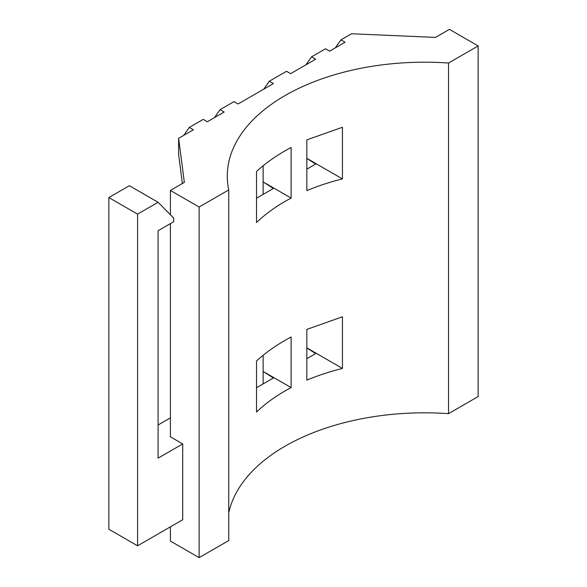 <?xml version="1.0" encoding="UTF-8"?>
<svg xmlns="http://www.w3.org/2000/svg" width="587" height="587" viewBox="0 0 587 587"><rect width="100%" height="100%" fill="white"/><g stroke="black" fill="none" stroke-linecap="round" stroke-linejoin="round"><path stroke-width="0.88" d="M170.399 214.747L170.399 190.445L199.125 207.028L199.125 557.65L228.747 540.546L228.747 189.924A197.298 113.907 180 0 1 227.286 176.107A197.298 113.907 180 0 1 448.527 63.036L448.527 413.659L478.148 396.555L478.148 45.933L449.429 29.35L435.473 37.407L351.532 33.76L340.937 39.872L345.039 42.235L329.608 51.142L325.514 48.78L311.558 56.836L315.659 59.199L290.631 73.654L286.529 71.284L269.294 81.233L273.395 83.603L238.102 103.972L234.008 101.61L220.052 109.666L224.153 112.029L207.328 121.744L203.234 119.374L189.278 127.43L193.38 129.8L178.609 138.327L178.609 154.432L182.396 183.518M170.399 223.61L170.399 436.831L182.711 443.933L182.711 519.744L137.571 545.807L108.852 529.225L108.852 197.555L137.571 214.138L137.571 545.807M170.399 526.855L170.399 541.067L199.125 557.65M170.399 190.445L184.355 182.388L178.609 138.327M306.84 358.672L315.659 353.587L306.84 347.966M256.519 387.728L273.395 377.984L263.137 371.446L263.137 383.905M269.294 81.233L263.695 89.202M311.558 56.836L305.959 64.797M306.84 169.151L315.659 164.059L306.84 158.439M256.519 222.51L256.519 171.463C266.116 162.65 277.644 154.652 291.108 147.469L291.108 198.068C277.644 205.186 266.116 213.33 256.519 222.51M306.84 329.395L342.448 316.789L342.448 368.431C329.843 371.564 317.971 375.467 306.84 380.156L306.84 329.395M256.519 360.99C266.116 352.178 277.644 344.18 291.108 336.997L291.108 387.596C277.644 394.713 266.116 402.858 256.519 412.037L256.519 360.99M306.84 190.636L306.84 139.867L342.448 127.262L342.448 178.903C329.843 182.036 317.971 185.947 306.84 190.636M228.747 512.906A197.298 113.907 180 0 1 448.527 413.659M448.527 63.036L478.148 45.933M256.519 198.201L273.395 188.464L263.137 181.919L263.137 194.385M199.125 207.028L228.747 189.924M263.137 355.289L263.137 371.446L291.108 387.596M263.137 165.761L263.137 181.919L291.108 198.068M220.052 109.666L214.453 117.627M340.937 39.872L335.338 47.833M189.278 127.43L183.68 135.399M342.448 178.903L306.84 158.351M342.448 368.431L306.84 347.878M108.852 197.555L129.367 185.705L158.094 202.288L173.686 218.071L173.686 221.717L158.094 230.72L158.094 458.146L182.711 443.933M158.094 202.288L137.571 214.138M170.399 417.878L158.094 424.981"/></g></svg>
